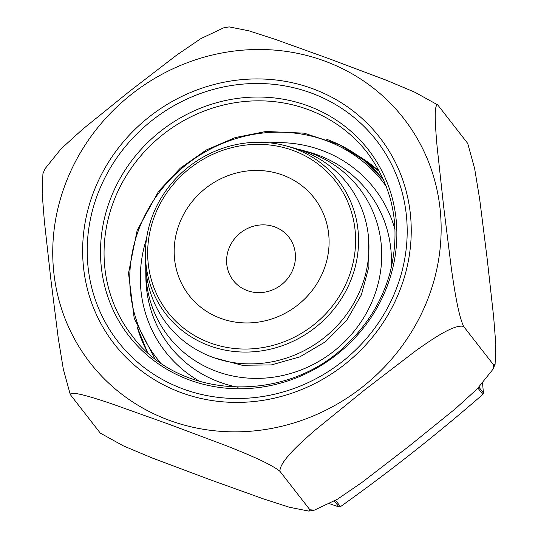 <?xml version="1.0" encoding="UTF-8"?>
<svg xmlns="http://www.w3.org/2000/svg" width="538" height="538" viewBox="0 0 538 538"><rect width="100%" height="100%" fill="white"/><g stroke="black" fill="none" stroke-linecap="round" stroke-linejoin="round"><path stroke-width="0.81" d="M329.639 503.763L338.947 506.897L340.487 506.635C389.741 471.55 437.186 434.139 482.821 394.408L483.447 393.07L482.552 383.352M294.474 148.549A109.066 102.294 142.1 0 1 349.734 282.927A109.066 102.294 142.1 0 1 209.531 345.793A109.066 102.294 142.1 0 1 145.462 255.637A109.066 102.294 142.1 0 1 286.303 145.946A109.066 102.294 142.1 0 1 294.474 148.549M145.462 255.637L145.596 262.806A114.318 107.217 -37.9 0 0 243.432 363.675A114.318 107.217 -37.9 0 0 364.999 276.31A114.318 107.217 -37.9 0 0 301.784 150.566A114.318 107.217 -37.9 0 0 293.223 147.836L286.303 145.946M145.771 267.137A120.768 113.269 -37.9 0 0 145.764 271.609A120.768 113.269 -37.9 0 0 216.706 371.435A120.768 113.269 -37.9 0 0 371.953 301.831A120.768 113.269 -37.9 0 0 310.769 153.034A120.768 113.269 -37.9 0 0 301.724 150.156A120.768 113.269 -37.9 0 0 297.386 149.06M210.197 342.921A106.416 99.806 -37.9 0 0 354.932 228.805A106.416 99.806 -37.9 0 0 189.779 168.374A106.416 99.806 -37.9 0 0 210.197 342.921M282.511 175.011A79.281 74.358 -37.9 0 0 174.675 260.029A79.281 74.358 -37.9 0 0 297.722 305.053A79.281 74.358 -37.9 0 0 282.511 175.011M274.743 226.895A35.232 33.047 142.1 0 1 288.825 237.103A35.232 33.047 142.1 0 1 292.598 270.305A35.232 33.047 142.1 0 1 264.817 292.141A35.232 33.047 142.1 0 1 233.223 280.406A35.232 33.047 142.1 0 1 234.144 239.262A35.232 33.047 142.1 0 1 274.743 226.895M42.899 173.754L45.118 168.616L61.083 148.797L82.933 128.992L129.328 91.514L176.659 55.111L200.842 38.628L223.586 27.875L226.417 27.357L229.175 26.9L248.778 30.794L275.012 39.267L330.204 59.113L386.412 80.256L414.892 92.247L437.724 104.903C433.514 104.177 435.565 128.938 437.112 146.739L443.682 206.874L451.355 268.415C454.146 287.729 458.208 314.905 463.642 326.452C454.233 323.815 431.711 339.505 415.618 350.884L364.582 389.989L314.616 430.555C299.868 443.5 279.605 461.591 279.928 471.295C269.881 463.164 244.319 452.895 226.047 445.632L167.89 423.85L110.794 403.473C93.874 397.871 70.606 390.292 70.303 394.596L63.309 369.081L58.272 338.362L50.801 278.94L44.324 220.762L42.179 193.492L42.912 173.761M70.303 394.596L100.283 433.097L123.357 445.868L152.039 457.919L208.179 479.022L263.412 498.874L289.451 507.267L308.832 511.093L309.915 509.795L314.414 510.125L337.38 499.237L361.718 482.62L408.981 446.251L455.424 408.712L477.105 389.021L492.882 369.384L493.628 364.952L495.095 364.246L495.821 344.347L493.649 316.909L487.166 258.677L479.681 199.215L474.657 168.69L467.71 143.404L437.724 104.903M493.628 364.952L463.642 326.452M309.915 509.795L279.928 471.295M482.821 394.408L477.959 388.16M483.44 392.975L478.928 387.178M340.487 506.635L335.577 500.333M338.947 506.897L334.387 501.046M145.764 271.609L145.892 278.314A125.677 117.869 -37.9 0 0 219.719 382.195A125.677 117.869 -37.9 0 0 238.105 387.273M391.247 268.005A125.677 117.869 -37.9 0 0 308.187 151.918L301.724 150.156M200.123 381.597A132.57 124.339 142.1 0 1 146.524 238.717M269.639 142.839A132.57 124.339 142.1 0 1 395.04 229.793M386.271 186.417A143.384 134.48 -37.9 0 0 187.217 163.982A143.384 134.48 -37.9 0 0 160.216 362.471M326.748 139.322A145.146 136.134 142.1 0 1 383.607 179.948L363.735 160.089L339.895 144.924L304.178 133.162L265.987 131.474L235.288 137.56L206.262 149.994L180.284 168.192L158.609 191.272L137.163 230.291L128.501 273.183L134.197 318.321L154.594 358.301M224.924 52.435A198.771 186.424 -37.9 0 0 90.855 363.742A198.771 186.424 -37.9 0 0 425.054 305.84A198.771 186.424 -37.9 0 0 224.924 52.435M357.319 155.274A149.026 139.766 142.1 0 1 379.512 171.541L357.528 155.421M233.149 103.034A149.026 139.766 -37.9 0 0 132.086 335.725C179.302 400.662 288.126 404.542 348.261 342.941C368.281 323.351 382.081 300.419 389.653 274.138C401.348 228.993 393.87 188.475 367.232 152.59A149.026 139.766 -37.9 0 0 233.149 103.034M147.446 352.269A149.026 139.766 142.1 0 1 137.109 326.768M231.878 99.274A151.669 142.247 -37.9 0 0 129.584 336.808A151.669 142.247 -37.9 0 0 384.583 292.632A151.669 142.247 -37.9 0 0 231.878 99.274M229.054 85.912A163.76 153.592 -37.9 0 0 118.595 342.383A163.76 153.592 -37.9 0 0 393.937 294.683A163.76 153.592 -37.9 0 0 229.054 85.912M228.314 81.42A168.165 157.721 -37.9 0 0 114.883 344.791A168.165 157.721 -37.9 0 0 397.629 295.806A168.165 157.721 -37.9 0 0 228.314 81.42M495.108 364.246L492.889 369.391M314.421 510.132L308.832 511.1M147.459 352.282L137.203 327.01M214.225 357.824L242.12 365.262L271.394 364.912L299.901 356.849L325.598 341.664L346.606 320.48L361.408 294.811L368.92 266.518L368.543 237.655"/></g></svg>
